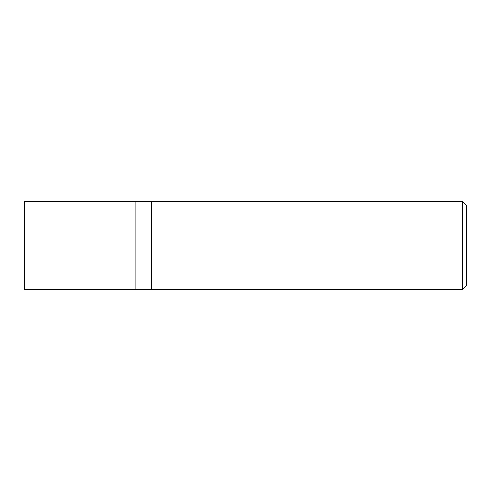 <?xml version="1.0" encoding="UTF-8"?>
<svg xmlns="http://www.w3.org/2000/svg" width="491" height="491" viewBox="0 0 491 491"><rect width="100%" height="100%" fill="white"/><g stroke="black" fill="none" stroke-linecap="round" stroke-linejoin="round"><path stroke-width="0.74" d="M462.209 289.69L466.45 285.449L466.45 205.551L462.209 201.31L151.645 201.31L151.645 245.5L151.645 201.31L135.025 201.31L135.025 289.69L151.645 289.69L151.645 245.5L151.645 289.69L462.209 289.69L462.209 201.31M135.025 289.672L24.55 289.69L24.55 201.31L135.025 201.328"/></g></svg>
